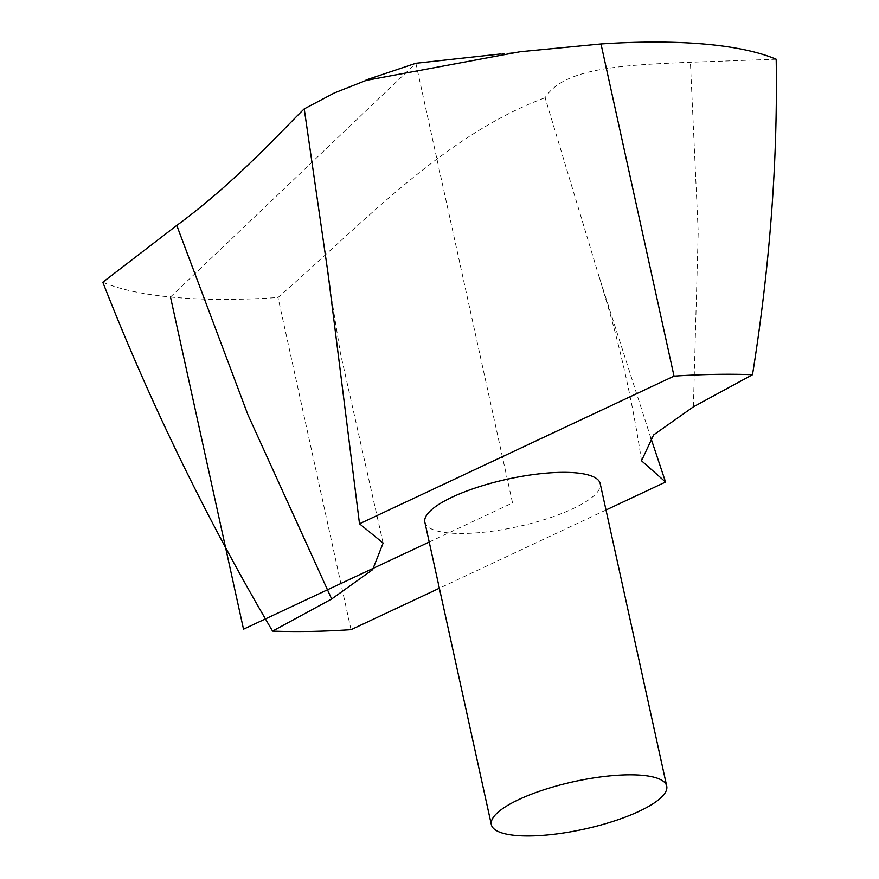 <?xml version="1.0" encoding="UTF-8"?>
<svg xmlns="http://www.w3.org/2000/svg" width="879" height="879" viewBox="0 0 879 879"><rect width="100%" height="100%" fill="white"/><g stroke="black" fill="none" stroke-linecap="round" stroke-linejoin="round"><path stroke-width="0.66" stroke-dasharray="4.39 3.3" d="M776.19 59.234L690.4 62.244C622.98 65.112 563.889 67.628 545.112 97.723L598.995 276.424L650.834 437.918M102.81 282.236A377.816 102.239 167.6 0 0 278.006 297.52C362.84 223.365 444.225 135.069 545.112 97.723M424.854 522.192A89.779 24.293 167.6 0 0 480.132 532.575A89.779 24.293 167.6 0 0 572.778 508.754A89.779 24.293 167.6 0 0 600.214 483.637M606.016 509.996L439.368 588.227M351.04 629.694L278.006 297.52M170.493 297.025L415.866 63.266L512.534 502.909L429.216 542.035M693.399 406.834L698.201 231.979L690.4 62.244M500.25 54.015L520.148 51.839M641.516 460.761C634.012 410.746 623.431 361.346 609.773 312.572L599.06 276.347M383.134 543.057L340.338 352.765L330.548 291.806"/><path stroke-width="1.32" d="M600.994 43.95L520.137 51.74L366.18 80.385L334.328 92.965L304.233 108.875L328.043 273.424L359.511 523.785L674.028 376.124L600.994 43.95A377.816 102.239 167.6 0 1 776.19 59.234C777.805 160.505 769.916 265.656 752.501 374.707A377.816 102.239 167.6 0 0 674.028 376.124M359.511 523.785L383.134 543.057L372.641 569.658L331.669 598.995L272.567 631.122C206.477 518.786 149.891 402.483 102.81 282.236L176.767 225.42C235.396 182.557 283.291 129.103 304.233 108.875M666.721 786.112L600.214 483.637A89.779 24.293 167.6 0 0 507.315 479.187A89.779 24.293 167.6 0 0 424.854 522.192L491.35 824.667A89.779 24.293 167.6 0 0 546.639 835.05A89.779 24.293 167.6 0 0 639.286 811.229A89.779 24.293 167.6 0 0 666.721 786.112A89.779 24.293 167.6 0 0 573.822 781.662A89.779 24.293 167.6 0 0 491.35 824.667M650.834 437.918L665.557 482.044L606.016 509.996M439.368 588.227L351.04 629.694A377.816 102.239 167.6 0 1 272.567 631.122M665.557 482.044L641.516 460.761L653.613 434.918L693.399 406.834L752.501 374.707M429.216 542.035L243.527 629.199L170.493 297.025M331.669 598.995L247.922 414.767L176.767 225.42M500.25 54.015L415.866 63.266L366.038 79.978M330.548 291.806L327.911 273.017"/></g></svg>
